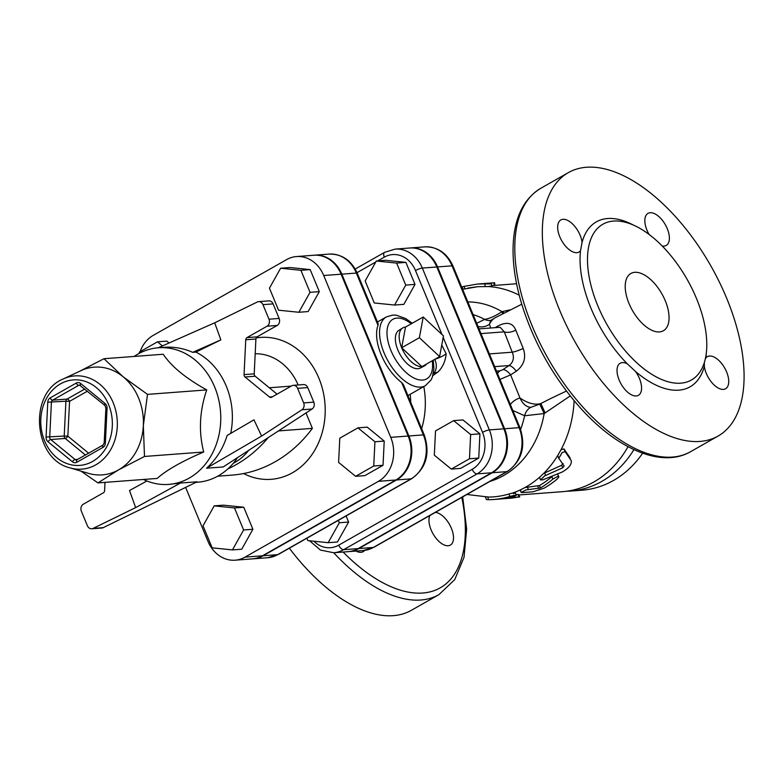 <?xml version="1.0" encoding="UTF-8"?>
<svg xmlns="http://www.w3.org/2000/svg" width="783" height="783" viewBox="0 0 783 783"><rect width="100%" height="100%" fill="white"/><g stroke="black" fill="none" stroke-linecap="round" stroke-linejoin="round"><path stroke-width="1.17" d="M489.669 286.157C492.487 286.363 492.067 286.5 488.406 286.568L477.581 286.695L467.98 288.056M489.659 283.524C492.771 283.857 491.225 283.975 485.02 283.877L477.385 284.063L494.641 282.761L482.788 283.661L491.499 283.681L491.567 286.372M477.385 284.063L463.164 286.549L462.381 286.95L462.968 289.524M494.827 285.394L491.587 285.638M525.951 489.933L521.194 492.36L521.909 492.634L533.076 491.793L544.136 488.161A108.034 90.084 -94.3 0 0 557.506 478.736L558.837 477.033L557.594 476.436L552.867 479.088A108.034 90.084 85.7 0 1 540.476 487.946L525.951 489.933A108.034 90.084 -94.3 0 1 521.194 492.36L521.909 492.634M520.92 490.246L520.206 489.972L524.962 487.555L539.487 485.568A105.402 87.892 -94.3 0 0 551.858 476.661L552.622 476.054M557.584 474.009L558.817 476.671M491.793 499.613A108.034 90.084 -94.3 0 0 494.406 499.456L498.291 499.163A108.034 90.084 -94.3 0 0 500.572 498.957L511.739 498.115L519.041 496.97L507.873 497.812A108.034 90.084 -94.3 0 0 514.568 496.109C517.299 495.081 516.849 494.905 513.237 495.58L509.919 496.442A108.005 90.065 85.7 0 1 489.179 499.691A108.005 90.065 85.7 0 1 488.69 499.701L486.478 499.603L485.411 497.039M519.716 496.99L519.041 496.97L518.013 494.504L518.659 494.494L519.726 496.99M514.568 496.109L516.379 495.248L515.38 492.83M488.69 499.701L487.603 497.068A105.372 87.872 -94.3 0 0 488.798 497.068A105.372 87.872 -94.3 0 0 508.911 494.004L512.229 493.163C515.85 492.497 516.3 492.664 513.57 493.681M516.134 494.641L518.013 494.504M544.665 475.898A108.034 90.084 -94.3 0 1 540.495 479.744L542.639 479.93L562.086 472.08C568.752 468.303 571.815 464.495 571.277 460.649L565.111 451.693L562.174 452.515L558.798 458.27L564.171 466.051L562.703 467.794L544.665 475.898L540.524 479.989L539.487 477.366L543.647 473.441L561.656 465.259L563.085 463.458M558.827 458.476L557.692 455.589L561.029 449.736L563.946 448.894L570.19 458.026M562.174 452.515A108.034 90.084 -94.3 0 1 558.798 458.27L558.964 458.799M557.858 456.127L557.692 455.589A105.402 87.892 -94.3 0 1 543.647 473.441M512.787 410.419L524.59 415.763L544.165 413.561L570.239 395.924M642.637 453.2A105.402 87.892 85.7 0 1 581.906 490.207L570.308 491.088A105.402 87.892 -94.3 0 0 633.917 449.618M566.315 491.274A105.402 87.892 -94.3 0 0 570.308 491.088M69.922 467.843L88.616 473.382A54.017 45.042 -94.3 0 0 118.556 469.878A54.017 45.042 -94.3 0 0 143.338 425.619A54.017 45.042 -94.3 0 0 138.62 398.116A54.017 45.042 -94.3 0 0 123.097 376.75A54.017 45.042 -94.3 0 0 80.874 370.692L63.217 378.972C28.188 392.978 33.189 459.249 69.922 467.843A46.745 38.984 -94.3 0 0 109.121 452.192A46.745 38.984 -94.3 0 0 113.192 402.707A46.745 38.984 -94.3 0 0 63.217 378.972M79.504 371.328L103.992 358.722L123.097 376.75L147.507 394.378L143.338 425.619L144.483 456.46L118.556 469.878L97.953 482.905L81.021 471.131M144.483 456.46L203.707 451.997C181.999 461.275 166.485 470.084 157.177 478.433L97.953 482.905M134.157 356.441A68.513 57.13 85.7 0 1 158.42 347.769A68.513 57.13 85.7 0 1 214.689 387.047A68.513 57.13 85.7 0 1 168.727 484.403A68.513 57.13 85.7 0 1 143.436 479.47M203.707 451.997C198.52 431.766 199.528 411.065 206.732 389.905C186.031 378.483 171.526 366.601 163.226 354.249L103.992 358.722M206.732 389.905L147.507 394.378M246.958 337.62A2.633 2.192 -94.3 0 0 245.754 339.773L244.051 374.607A2.633 2.192 -94.3 0 0 245.04 376.995L255.199 376.222A2.633 2.192 85.7 0 1 254.211 373.843L255.904 339.01A2.633 2.192 85.7 0 1 257.108 336.847L277.172 325.454A5.266 4.395 -94.3 0 0 279.13 318.446L273.101 303.892A5.266 4.395 -94.3 0 0 268.775 300.868L258.625 301.641A5.266 4.395 85.7 0 1 262.951 304.656L268.98 319.219A5.266 4.395 85.7 0 1 267.023 326.217L246.958 337.62L257.108 336.847M272.445 396.766L269.45 396.991A2.633 2.192 -94.3 0 0 271.652 397.216L291.707 385.823A5.266 4.395 85.7 0 1 293.292 385.334A5.266 4.395 85.7 0 1 297.618 388.358L307.768 387.585A5.266 4.395 -94.3 0 0 303.442 384.57L293.292 385.334M269.45 396.991L245.04 376.995M255.199 376.222L277.065 394.143M168.727 484.403L180.442 483.042L135.655 507.609L93.089 528.408A5.266 4.395 85.7 0 1 91.728 528.779A5.266 4.395 85.7 0 1 87.402 525.755L81.373 511.201A5.266 4.395 85.7 0 1 83.331 504.203L103.395 492.801A2.633 2.192 -94.3 0 0 104.599 490.647L105 482.367M158.186 347.789L214.699 322.811L257.264 302.013A5.266 4.395 85.7 0 1 258.625 301.641M214.699 322.811L220.845 339.9L195.867 352.096L192.706 352.34C183.623 348.298 174.149 346.624 164.273 347.329L158.42 347.769M230.711 433.4A68.513 57.13 -94.3 0 0 226.287 386.176A68.513 57.13 -94.3 0 0 195.867 352.096M312.055 409.02L223.204 466.962L206.555 468.214C216.245 459.367 223.116 448.453 227.139 435.485L253.956 419.825L261.61 436.062L301.905 409.783L312.055 409.02A5.266 4.395 -94.3 0 0 313.797 402.149L303.647 402.912A5.266 4.395 85.7 0 1 301.905 409.783M303.647 402.912L297.618 388.358M307.768 387.585L313.797 402.149M206.555 468.214L261.61 436.062M91.728 528.779L101.878 528.016A5.266 4.395 -94.3 0 0 103.248 527.644L197.101 481.79L180.442 483.042M135.655 507.609L129.508 490.52L146.891 480.987M192.706 352.34L220.845 339.9M237.611 457.566A68.513 57.13 85.7 0 1 197.737 482.211L195.965 482.348M234.489 507.942L243.611 529.974L232.443 549.911L212.164 547.836L203.042 525.814L214.199 505.867L234.489 507.942L243.767 507.247L252.899 529.269L243.611 529.974M252.899 529.269L241.732 549.216L232.443 549.911M243.767 507.247L223.488 505.172L214.199 505.867M139.257 353.358L139.315 352.144L157.471 341.828L162.443 345.91M169.03 342.993L166.75 341.124L157.471 341.828M278.572 310.195L269.45 288.173L280.617 268.226L300.907 270.301L310.029 292.323L298.861 312.27L278.572 310.195M300.907 270.301L310.185 269.606L289.896 267.522L280.617 268.226M310.185 269.606L319.307 291.628L310.029 292.323M319.307 291.628L308.14 311.565L298.861 312.27M339.793 438.167L357.948 427.851L374.93 441.769L373.755 465.993L355.59 476.309L338.608 462.401L339.793 438.167M374.93 441.769L384.218 441.064L367.237 427.146L357.948 427.851M384.218 441.064L383.034 465.298L373.755 465.993M383.034 465.298L364.878 475.614L355.59 476.309M233.324 463.262A55.329 46.138 -94.3 0 0 248.671 450.352M268.324 437.54A144.924 120.846 85.7 0 1 227.863 468.909M217.684 476.201L231.807 475.134A144.924 120.846 -94.3 0 0 312.378 428.36L278.464 430.924M312.378 428.36L306.006 412.964M296.532 256.55L313.934 255.238A33.092 27.591 85.7 0 1 341.114 274.207L323.712 275.518A33.092 27.591 -94.3 0 0 296.532 256.55A33.092 27.591 -94.3 0 0 286.617 259.604L153.174 335.418A33.092 27.591 -94.3 0 0 140.108 351.694M341.114 274.207L408.149 436.043A33.092 27.591 85.7 0 1 395.855 480.008L378.453 481.32L245.01 557.134A33.092 27.591 -94.3 0 1 235.096 560.188A33.092 27.591 -94.3 0 1 207.916 541.219L185.62 487.398M378.453 481.32A33.092 27.591 -94.3 0 0 390.746 437.354L323.712 275.518M395.855 480.008L262.413 555.822A33.092 27.591 85.7 0 1 252.498 558.876L235.096 560.188M338.334 520.362L339.323 522.75L328.155 542.688L307.876 540.613L306.887 538.224M252.86 558.847A33.092 27.591 -94.3 0 0 253.222 558.817A33.092 27.591 -94.3 0 0 263.137 555.764L396.58 479.95A33.092 27.591 -94.3 0 0 408.873 435.984L341.838 274.158A33.092 27.591 -94.3 0 0 314.658 255.18A33.092 27.591 -94.3 0 0 314.296 255.209M348.572 551.624A33.092 27.591 -94.3 0 0 348.934 551.594A33.092 27.591 -94.3 0 0 358.849 548.54L492.292 472.726A33.092 27.591 -94.3 0 0 504.585 428.761L437.55 266.934A33.092 27.591 -94.3 0 0 410.37 247.957A33.092 27.591 -94.3 0 0 410.008 247.986M423.212 317.007L443.452 335.887L439.606 356.588L419.375 337.708L423.212 317.007L405.525 327.059L401.679 347.76L419.375 337.708M426.52 364.017A21.865 11.226 -119.6 0 1 424.317 365.974A21.865 11.226 -119.6 0 1 421.92 366.64L439.606 356.588M401.679 347.76A21.865 11.226 -119.6 0 0 421.92 366.64L401.679 347.76A21.865 11.226 -119.6 0 1 402.716 327.95A21.865 11.226 -119.6 0 1 405.525 327.059M424.317 365.974L420.295 368.049A21.689 11.138 -119.6 0 1 400.103 354.582A21.689 11.138 -119.6 0 1 398.88 330.348L402.716 327.95M346.086 515.958L348.611 522.046L339.323 522.75M348.611 522.046L337.444 541.993L328.155 542.688M374.284 302.972L365.162 280.95L376.329 261.003L396.619 263.078L405.741 285.1L394.573 305.047L374.284 302.972M396.619 263.078L405.897 262.374L385.608 260.299L376.329 261.003M405.897 262.374L415.019 284.405L405.741 285.1M415.019 284.405L403.852 304.342L394.573 305.047M435.505 430.944L453.66 420.628L470.642 434.545L469.467 458.769L451.302 469.086L434.32 455.177L435.505 430.944M470.642 434.545L479.93 433.841L462.949 419.923L453.66 420.628M479.93 433.841L478.746 458.075L469.467 458.769M478.746 458.075L460.59 468.391L451.302 469.086M357.273 273.277C351.361 260.338 341.985 253.946 329.163 254.084A33.092 27.591 85.7 0 1 356.343 273.061A5.266 1.067 -22.5 0 1 357.273 273.277L378.228 323.868L378.003 325.366A39.522 20.299 -119.6 0 0 401.708 382.584L403.353 384.512L424.308 435.113A5.266 1.067 157.5 0 0 423.368 434.888A33.092 27.591 85.7 0 1 411.085 478.863L277.642 554.667A33.092 27.591 85.7 0 1 267.727 557.731L278.268 554.481A5.266 2.701 -119.6 0 1 277.642 554.667L263.137 555.764M436.826 266.983L503.86 428.82A33.092 27.591 85.7 0 1 491.567 472.785L477.072 473.881A5.266 2.701 -119.6 0 1 472.188 469.33L338.745 545.144A5.266 2.701 60.4 0 0 343.62 549.686L477.072 473.881A33.092 27.591 -94.3 0 0 489.355 429.916L422.321 268.08A33.092 27.591 -94.3 0 0 395.141 249.111L409.646 248.015A33.092 27.591 85.7 0 1 436.826 266.983L422.321 268.08A5.266 1.067 157.5 0 0 415.489 270.536L442.004 334.537M309.637 540.799L320.404 550.067L333.705 552.749L348.21 551.653A33.092 27.591 85.7 0 0 358.125 548.599L491.567 472.785M441.749 345.068L446.183 353.818C445.38 361.452 442.601 367.54 437.834 372.072L432.882 375.566M410.37 247.957L424.875 246.86C437.697 246.723 447.073 253.115 452.985 266.054A5.266 1.067 157.5 0 0 452.055 265.838L478.961 330.808A5.266 1.067 -22.5 0 1 479.901 331.023L520.02 427.89A5.266 1.067 157.5 0 0 519.08 427.665A33.092 27.591 85.7 0 1 506.797 471.64L373.354 547.444A5.266 2.701 60.4 0 0 373.98 547.258L363.439 550.508A33.092 27.591 85.7 0 0 373.354 547.444L358.849 548.54M478.961 330.808L492.174 362.705A5.266 1.067 -22.5 0 1 493.114 362.921M550.234 398.753L539.761 404.097L530.698 407.366C526.127 406.866 522.564 403.744 519.99 397.999L510.624 374.881L516.281 371.211C524.101 365.172 526.421 357.577 523.22 348.435L515.772 330.113C512.777 322.753 506.758 321.412 497.724 326.1L495.179 327.666M550.224 398.762L566.432 391.03M490.628 328.008L489.444 324.25L490.775 320.237M479.01 328.88L500.161 327.284L504.272 331.835A10.541 6.019 159.5 0 0 515.772 330.113M497.704 327.47A10.541 3.347 58.2 0 0 497.724 326.1M660.147 290.953A32.935 16.913 -119.6 0 1 665.266 300.75A32.935 16.913 -119.6 0 1 663.407 330.749A32.935 16.913 -119.6 0 1 632.429 310.469A32.935 16.913 -119.6 0 1 630.863 273.482A32.935 16.913 -119.6 0 1 660.147 290.953M726.595 298.059A151.511 77.801 -119.6 0 1 718.04 436.082A151.511 77.801 -119.6 0 1 575.554 342.778A151.511 77.801 -119.6 0 1 568.37 172.612A151.511 77.801 -119.6 0 1 726.595 298.059M633.359 225.064A94.86 48.712 60.4 0 0 582.072 242.358A18.44 9.474 60.4 0 0 573.42 224.829A18.44 9.474 60.4 0 0 560.834 219.954A18.44 9.474 60.4 0 0 559.796 236.769A18.44 9.474 60.4 0 0 579.058 252.028A18.44 9.474 60.4 0 0 580.506 250.785A94.86 48.712 60.4 0 0 627.33 363.841A18.44 9.474 60.4 0 0 620.185 363.243A18.44 9.474 60.4 0 0 620.048 382.035A18.44 9.474 60.4 0 0 636.217 395.973A18.44 9.474 60.4 0 0 638.409 395.317A18.44 9.474 60.4 0 0 635.571 371.524A94.86 48.712 60.4 0 0 704.338 366.336A18.44 9.474 60.4 0 0 712.99 383.866A18.44 9.474 60.4 0 0 725.577 388.74A18.44 9.474 60.4 0 0 726.604 371.925A18.44 9.474 60.4 0 0 707.352 356.666A18.44 9.474 60.4 0 0 705.904 357.909A94.86 48.712 60.4 0 0 706.266 353.397M662.183 245.989A18.44 9.474 60.4 0 0 666.225 245.451A18.44 9.474 60.4 0 0 666.362 226.669A18.44 9.474 60.4 0 0 650.193 212.731A18.44 9.474 60.4 0 0 648.001 213.377A18.44 9.474 60.4 0 0 649.078 234.44M435.377 512.376A18.44 9.474 -119.6 0 1 450.891 527.155A18.44 9.474 -119.6 0 1 450.352 545.095A18.44 9.474 -119.6 0 1 431.09 529.827A18.44 9.474 -119.6 0 1 429.916 515.488M364.682 550.38A18.44 9.474 -119.6 0 1 363.195 551.672A18.44 9.474 -119.6 0 1 356.011 551.066M289.338 548.188A151.511 77.801 60.4 0 0 411.369 610.309L438.891 594.669L454.708 579.684L464.035 557.271L466.658 529.122L462.675 496.872M509.909 309.882L501.952 311.654C495.551 315.94 489.786 318.524 484.677 319.395L476.69 323.271M704.338 366.336L704.357 362.451M705.336 358.79L705.904 357.909M582.072 242.358L580.506 250.785M696.439 298.392A89.585 46.001 60.4 0 0 602.9 224.212A89.585 46.001 60.4 0 0 587.925 251.519A89.585 46.001 60.4 0 0 622.358 347.3A89.585 46.001 60.4 0 0 691.379 380.019A89.585 46.001 60.4 0 0 696.439 298.392M627.33 363.841L635.571 371.524M628.015 446.672A105.402 87.892 85.7 0 1 562.331 491.685L518.884 494.964M480.968 333.597L504.272 331.835L512.239 352.193A10.541 1.683 157.4 0 0 523.22 348.435M489.404 353.916L512.239 352.193C514.47 357.723 513.413 362.177 509.048 365.563A10.541 4.121 -123.1 0 1 516.281 371.211M494.66 366.65L509.048 365.563L502.97 369.605A10.541 4.718 -124.2 0 1 510.624 374.881L499.946 379.432M502.97 369.605L499.985 370.848A10.541 8.789 -94.3 0 0 497.499 373.52M510.359 404.566A13.174 9.553 -33.1 0 1 519.99 397.999A48.742 25.036 60.4 0 0 540.916 403.519L545.105 412.984M539.761 404.097L544.165 413.561A91.171 76.02 -94.3 0 1 489.904 481.408M503.019 311.38L503.616 313.122M530.698 407.366A13.174 11.119 -87.6 0 0 524.59 415.763A81.686 68.111 -94.3 0 1 520.607 429.378M467.843 301.905A91.171 76.02 -94.3 0 1 501.952 311.654L502.617 313.64M473.118 314.649A81.686 68.111 -94.3 0 1 484.677 319.395A13.174 11.393 -97.8 0 0 490.246 320.501M478.031 326.511A13.174 12.303 178.2 0 0 489.444 324.25A48.742 25.036 60.4 0 1 495.365 317.634L490.706 320.443M485.029 286.509L485.02 283.877M494.142 285.443L493.956 282.82M464.759 288.77L464.25 286.235M552.867 479.088L551.858 476.661M540.476 487.946L539.487 485.568M538.763 488.572L537.774 486.184M528.319 489.355L527.341 486.977M489.179 499.691L494.406 499.456A108.034 90.084 -94.3 0 0 513.237 495.58M509.919 496.442L508.911 494.004M545.614 475.428L544.596 472.971M562.703 467.794L561.656 465.259M565.111 451.693L563.946 448.894M524.962 487.555A105.402 87.892 -94.3 0 0 539.487 477.317M561.029 449.736A105.402 87.892 -94.3 0 0 574.135 400.69M512.229 493.163A105.402 87.892 -94.3 0 0 520.206 489.972M108.553 404.478A42.869 35.754 85.7 0 1 74.483 465.327A42.869 35.754 85.7 0 1 46.657 398.146A42.869 35.754 85.7 0 1 108.553 404.478M50.181 397.881A5.266 4.395 -94.3 0 0 47.763 402.198L46.07 437.031A5.266 4.395 -94.3 0 0 48.037 441.798L72.447 461.804A5.266 4.395 -94.3 0 0 76.842 462.254L102.945 447.426A5.266 4.395 -94.3 0 0 105.362 443.1L107.065 408.276A5.266 4.395 -94.3 0 0 105.088 403.499L80.678 383.504A5.266 4.395 -94.3 0 0 76.284 383.053L50.181 397.881A2.633 1.351 60.4 0 0 52.618 400.162L78.721 385.324A2.633 2.192 85.7 0 1 79.514 385.079L104.863 405.428A2.633 1.135 -50.7 0 1 105.088 403.499M102.945 447.426A2.633 1.351 -119.6 0 1 103.092 445.018L104.188 442.865L105.362 443.1M76.871 459.944A2.633 2.192 85.7 0 1 75.109 459.533L50.699 439.527A2.633 1.135 129.3 0 0 48.037 441.798M72.447 461.804A2.633 1.135 -50.7 0 1 75.109 459.533L77.928 459.318M77.302 459.758A2.633 1.351 60.4 0 0 76.988 459.856A2.633 1.351 60.4 0 0 76.842 462.254M107.065 408.276L105.881 408.031L104.863 405.428M85.464 455.04L65.204 438.441A2.633 1.135 129.3 0 0 67.857 436.17L64.216 436.053A2.633 2.192 -94.3 0 0 65.204 438.441L50.699 439.527A2.633 2.192 85.7 0 1 49.711 437.149L51.414 402.315A2.633 2.192 85.7 0 1 52.618 400.162L67.123 399.066A2.633 2.192 -94.3 0 0 65.909 401.219L69.56 401.336A2.633 1.351 60.4 0 0 67.123 399.066L84.818 389.004M46.07 437.031L64.216 436.053L65.909 401.219L47.763 402.198M80.678 383.504A2.633 1.135 129.3 0 0 80.453 385.432M80.14 385.216L78.721 385.324A2.633 1.351 -119.6 0 1 76.284 383.053M88.665 453.22L67.857 436.17L69.56 401.336L87.461 391.167M245.754 339.773L255.904 339.01M267.023 326.217L277.172 325.454M254.211 373.843L244.051 374.607M279.13 318.446L268.98 319.219M103.248 527.644L93.089 528.408M262.951 304.656L273.101 303.892M291.188 386.117L269.283 387.771M255.189 353.75A55.329 46.138 85.7 0 1 298.137 384.962M243.601 473.539A71.145 59.322 -94.3 0 0 309.51 457.938A71.145 59.322 -94.3 0 0 318.896 378.218A71.145 59.322 -94.3 0 0 256.149 337.943M408.149 436.043L390.746 437.354M262.413 555.822L245.01 557.134M410.204 394.309A65.87 54.927 85.7 0 1 410.713 402.296M433.41 373.374L433.537 373.344A10.541 7.145 -103.4 0 0 434.712 359.368M432.285 360.748A34.256 17.588 -119.6 0 1 416.752 379.207A34.256 17.588 -119.6 0 1 389.288 346.047A34.256 17.588 -119.6 0 1 396.952 318.094A34.256 17.588 -119.6 0 1 411.281 323.79M412.25 323.242L405.623 318.505L396.315 315.187L392.626 315.069L386.332 316.949A39.522 20.299 60.4 0 0 386.831 358.8A39.522 20.299 60.4 0 0 422.595 386.773A39.522 20.299 60.4 0 0 425.375 385.676L431.012 379.99L432.353 377.152L433.919 368.636L433.253 360.2M503.86 428.82L489.355 429.916A5.266 1.067 157.5 0 0 482.524 432.363A27.826 23.196 85.7 0 1 472.188 469.33M438.891 594.669A151.511 77.801 60.4 0 1 333.724 552.749A33.092 27.591 -94.3 0 0 343.62 549.686L358.125 548.599M338.745 545.144A27.826 23.196 85.7 0 1 313.846 541.229M443.178 337.365L482.524 432.363M355.198 269.058L384.6 252.351A5.266 2.701 60.4 0 0 384.306 257.147A27.826 23.196 85.7 0 1 415.489 270.536M357.009 272.66L375.771 262.002M377.709 260.896L384.306 257.147M424.308 435.113C430.376 453.709 426.177 468.224 411.711 478.677A5.266 2.701 -119.6 0 1 411.085 478.863L396.58 479.95M401.708 382.584L423.368 434.888L408.873 435.984M341.838 274.158L356.343 273.061L378.003 325.366M421.646 428.673A76.411 63.717 -94.3 0 0 423.799 386.577M446.183 353.818A10.541 2.594 -26.9 0 1 435.152 359.113M433.537 373.344A21.082 5.187 153.1 0 0 437.834 372.072M718.04 436.082L690.518 451.722A151.511 77.801 -119.6 0 1 548.031 358.418A151.511 77.801 -119.6 0 1 540.847 188.253L568.37 172.612M461.794 497.371A146.235 75.099 -119.6 0 1 437.296 589.354A146.235 75.099 -119.6 0 1 343.14 552.035M520.02 427.89C526.088 446.486 521.889 461.001 507.423 471.454A5.266 2.701 -119.6 0 1 506.797 471.64L492.292 472.726M492.174 362.705L519.08 427.665L504.585 428.761M424.875 246.86A33.092 27.591 85.7 0 1 452.055 265.838L437.55 266.934M519.227 295.201A105.402 87.892 -94.3 0 0 488.406 286.568M499.985 370.848L496.51 371.113M494.641 282.761L494.836 285.394L516.584 283.749M521.184 492.517L520.196 490.129M558.876 458.632L557.77 455.96M466.874 494.484L488.798 497.068M76.519 460.003L103.092 445.018M105.881 408.031L104.188 442.865M407.943 395.591L425.375 385.676M377.455 321.989L386.332 316.949M384.6 252.351L395.141 249.111M411.711 478.677L278.268 554.481M314.658 255.18L329.163 254.084M253.222 558.817L267.727 557.731M521.772 304.215L495.365 317.634M690.518 451.722C661.165 468.743 615.781 448.463 578.588 405.888C552.915 376.31 534.133 342.954 522.251 305.801C514.891 281.958 511.955 260.181 513.433 240.489C515.468 215.54 524.6 198.128 540.847 188.253M507.423 471.454L373.98 547.258M452.985 266.054L479.901 331.023M348.934 551.594L363.439 550.508M477.953 286.666L462.626 289.309"/></g></svg>
